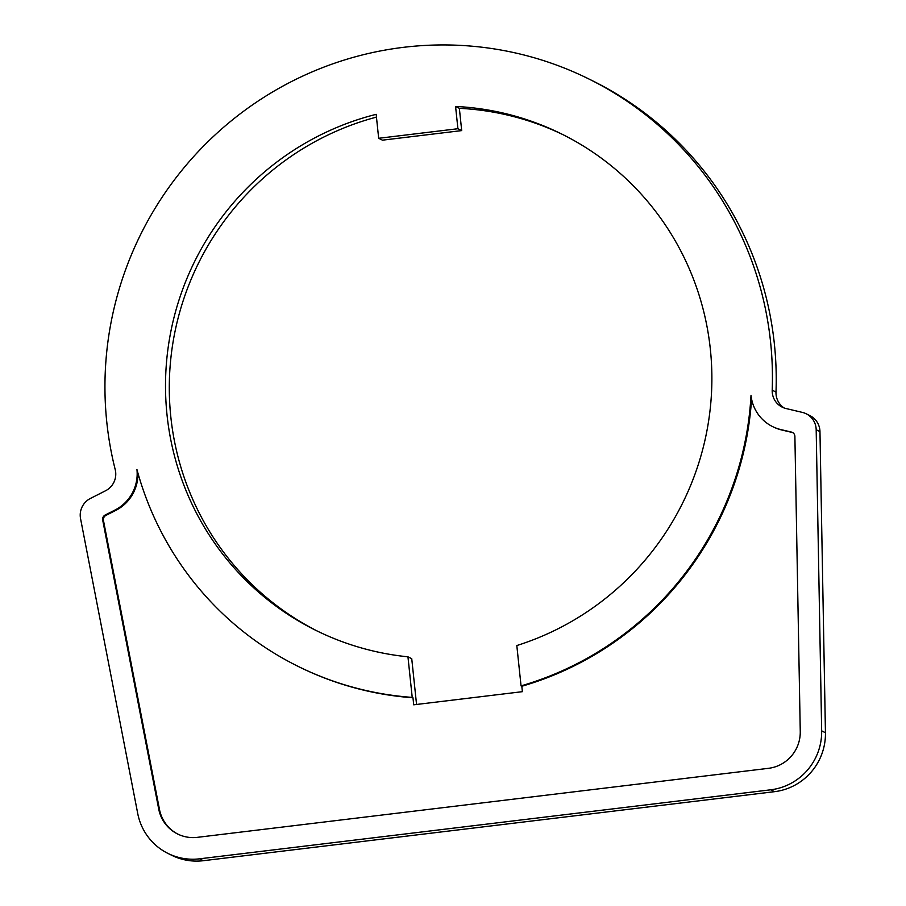 <?xml version="1.0" encoding="UTF-8"?>
<svg xmlns="http://www.w3.org/2000/svg" width="906" height="906" viewBox="0 0 906 906"><rect width="100%" height="100%" fill="white"/><g stroke="black" fill="none" stroke-linecap="round" stroke-linejoin="round"><path stroke-width="1.36" d="M455.571 106.444A276.942 272.253 116.4 0 1 561.765 134.054A276.942 272.253 116.4 0 1 710.361 349.32A276.942 272.253 116.4 0 1 516.816 645.548L521.052 685.887L521.811 686.261L522.388 691.674L413.714 704.811L412.977 697.767L412.219 697.394L407.949 656.816A276.942 272.253 116.4 0 1 315.616 630.248A276.942 272.253 116.4 0 1 167.032 414.982A276.942 272.253 116.4 0 1 376.16 114.337L378.674 138.29L382.457 140.17L461.698 130.6L457.915 128.72L455.571 106.444L459.353 108.324L461.698 130.6M521.052 685.887A317.1 311.732 -63.6 0 0 751.017 395.367A40.158 39.479 -63.6 0 0 772.558 426.579A40.158 39.479 -63.6 0 0 780.859 429.58L791.436 432.083A4.621 4.541 116.4 0 1 794.89 436.42L800.258 731.55A36.002 35.391 116.4 0 1 768.503 768.322L197.327 837.348A36.002 35.391 116.4 0 1 177.576 833.973A36.002 35.391 116.4 0 1 158.72 809.081L102.695 520.078A4.621 4.541 116.4 0 1 105.164 515.027L114.96 510.055A40.158 39.479 -63.6 0 0 136.953 469.58A317.1 311.732 -63.6 0 0 297.78 666.216L298.538 666.59A317.1 311.732 -63.6 0 0 412.977 697.767M177.961 834.166A36.002 35.391 116.4 0 1 159.479 809.454L103.454 520.452A4.621 4.541 116.4 0 1 105.923 515.401L115.719 510.429A40.158 39.479 -63.6 0 0 137.916 473.045M772.558 426.579L773.316 426.953A40.158 39.479 -63.6 0 0 781.618 429.954L792.195 432.468A4.621 4.541 116.4 0 1 792.761 432.638M521.811 686.261A317.1 311.732 -63.6 0 0 751.572 399.048M786.023 408.527L802.365 412.4A18.46 18.154 116.4 0 1 816.181 429.727L821.663 730.859A57.701 56.716 116.4 0 1 770.757 789.794L199.58 858.82A57.701 56.716 116.4 0 1 167.938 853.407A57.701 56.716 116.4 0 1 137.723 813.509L80.555 518.64A18.46 18.154 116.4 0 1 90.43 498.436L105.56 490.758A18.46 18.154 -63.6 0 0 115.209 469.568A338.334 332.604 116.4 0 1 105.175 374.121A338.334 332.604 116.4 0 1 589.047 79.06A338.334 332.604 116.4 0 1 772.206 390.169A18.46 18.154 -63.6 0 0 786.023 408.527M167.938 853.407L171.721 855.287A57.701 56.716 -63.6 0 0 203.363 860.7L774.539 791.674A57.701 56.716 -63.6 0 0 825.445 732.739L819.964 431.607A18.46 18.154 -63.6 0 0 809.964 415.661L806.17 413.782M457.915 128.72L378.674 138.29M376.443 117.112A276.942 272.253 -63.6 0 0 170.815 416.862A276.942 272.253 -63.6 0 0 317.519 631.176M416.556 704.472L411.743 658.696L407.949 656.816M297.78 666.216A317.1 311.732 -63.6 0 0 412.219 697.394M563.657 134.994A276.942 272.253 -63.6 0 0 459.353 108.324M784.154 407.972A18.46 18.154 116.4 0 1 776 392.049A338.334 332.604 -63.6 0 0 592.841 80.94L589.047 79.06M819.964 431.607L816.181 429.727M825.445 732.739L821.663 730.859M774.539 791.674L770.757 789.794M203.363 860.7L199.58 858.82M115.719 510.429L114.96 510.055M105.923 515.401L105.164 515.027M103.454 520.452L102.695 520.078M159.479 809.454L158.72 809.081M792.195 432.468L791.436 432.083M781.618 429.954L780.859 429.58M776 392.049L772.206 390.169"/></g></svg>

